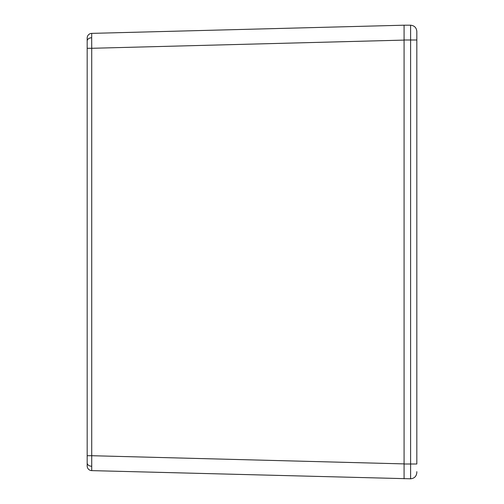 <?xml version="1.0" encoding="UTF-8"?>
<svg xmlns="http://www.w3.org/2000/svg" width="504" height="504" viewBox="0 0 504 504"><rect width="100%" height="100%" fill="white"/><g stroke="black" fill="none" stroke-linecap="round" stroke-linejoin="round"><path stroke-width="0.76" d="M404.082 40.106L404.082 463.894L91.722 455.711L87.179 455.711L87.179 462.962L87.179 41.038A4.662 3.295 0 0 1 91.671 37.75L91.722 33.377L404.082 25.2L404.082 40.106L91.722 48.29L91.722 470.623L410.603 478.8C414.351 478.409 416.424 476.349 416.821 472.632L416.821 471.656M404.082 463.894L404.082 478.8M87.179 41.038L87.179 38.039A4.662 4.662 0 0 1 91.722 33.377M87.179 465.961A4.662 4.662 0 0 0 91.722 470.623A4.662 4.662 0 0 1 87.179 465.961L87.179 462.962A4.662 3.295 0 0 0 91.671 466.25M91.671 37.75L91.722 48.29L87.179 48.29M416.821 32.344L416.821 464.001L410.603 464.001L410.603 478.8M410.603 25.2C414.351 25.591 416.424 27.651 416.821 31.368L416.821 39.999L410.603 39.999L410.603 464.001L404.082 464.001L404.082 39.999L410.603 39.999L410.603 25.2L404.082 25.2"/></g></svg>
